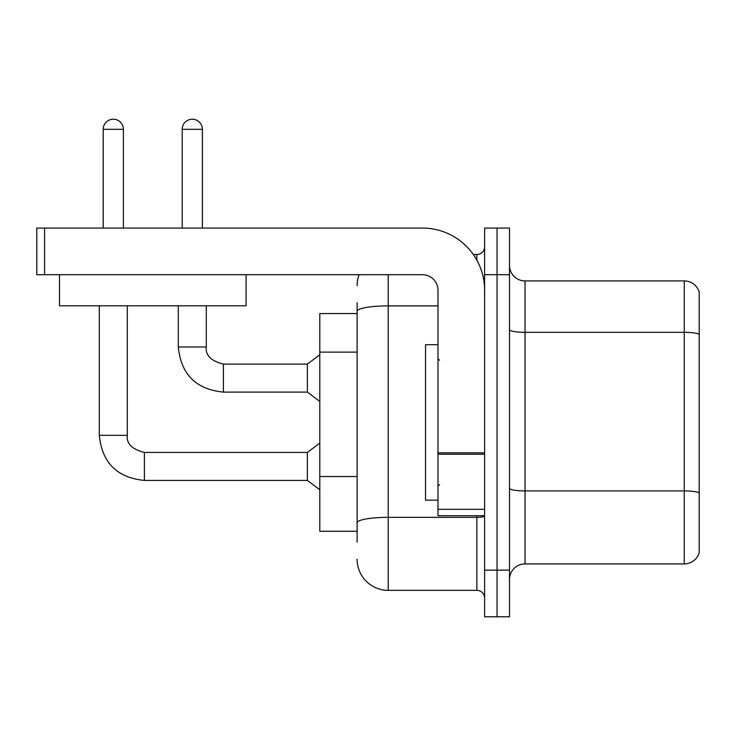 <?xml version="1.0" encoding="UTF-8"?>
<svg xmlns="http://www.w3.org/2000/svg" width="736" height="736" viewBox="0 0 736 736"><rect width="100%" height="100%" fill="white"/><g stroke="black" fill="none" stroke-linecap="round" stroke-linejoin="round"><path stroke-width="1.1" d="M319.801 531.263L357.116 531.263L319.801 531.263L319.801 313.582L357.116 313.582L357.116 302.689L357.116 341.237M509.496 579.471A15.548 15.548 0 0 1 525.044 563.923L684.268 563.923L684.268 280.922L525.044 280.922A15.548 15.548 0 0 1 509.496 265.374A15.548 15.548 0 0 0 525.044 280.922L525.044 563.923M497.058 570.142L497.058 616.786L509.496 616.786L509.496 570.142L497.058 570.142L497.058 616.786L484.619 616.786L484.619 570.142L497.058 570.142L497.058 274.703L497.058 570.142M484.619 570.142L484.619 228.059L497.058 228.059L497.058 274.703L497.058 228.059L509.496 228.059L509.496 570.142M699.2 292.118A15.548 15.548 0 0 0 684.268 280.922A15.548 15.548 0 0 1 699.2 292.118L699.2 552.727A15.548 15.548 0 0 1 684.268 563.923M509.496 488.226A15.548 2.696 0 0 0 525.044 490.921L684.268 490.921A15.548 2.696 180 0 1 699.2 492.872L699.2 493.083M357.116 542.156L357.116 302.689M388.212 274.703L388.212 590.355L476.845 590.355L476.845 515.715M473.312 254.49L476.845 254.49A7.774 7.774 0 0 0 484.619 246.716M357.116 528.154L357.116 487.407M484.619 598.129A7.774 7.774 0 0 0 476.845 590.355M357.116 285.586A31.096 31.096 0 0 1 359.085 274.703M388.212 590.355A31.096 31.096 0 0 1 357.116 559.259M437.975 344.678L425.537 344.678L425.537 500.167L437.975 500.167M484.619 515.715L437.975 515.715L437.975 452.842L484.619 452.842M484.619 290.251A62.201 62.201 0 0 0 422.418 228.059L44.574 228.059L44.574 274.703L422.418 274.703A15.548 15.548 0 0 1 437.975 290.251L437.975 452.842M44.574 274.703L36.8 274.703L36.8 228.059L44.574 228.059M246.091 274.703L246.091 305.799L59.506 305.799L59.506 274.703M103.196 228.059L103.196 129.315A10.111 10.111 0 0 1 113.298 119.214A10.111 10.111 0 0 1 123.409 129.315L123.409 228.059M99.305 305.799L99.305 435.326L127.3 435.326C126.353 443.624 132.057 449.328 144.403 452.428L307.354 452.428L307.354 480.424L144.403 480.424L144.403 452.456M144.403 452.428C132.057 449.328 126.353 443.624 127.3 435.326C126.353 443.624 132.057 449.328 144.403 452.428C132.057 449.328 126.353 443.624 127.3 435.326C126.353 443.624 132.057 449.328 144.403 452.428C132.057 449.328 126.353 443.624 127.3 435.326C126.353 443.624 132.057 449.328 144.403 452.428C132.057 449.328 126.353 443.624 127.3 435.326L127.3 305.799M182.188 228.059L182.188 129.315A10.111 10.111 0 0 1 192.289 119.214A10.111 10.111 0 0 1 202.4 129.315L202.4 228.059M223.394 392.104C196.034 389.399 181.001 374.366 178.296 347.006C181.001 374.366 196.034 389.399 223.394 392.104C196.034 389.399 181.001 374.366 178.296 347.006C181.001 374.366 196.034 389.399 223.394 392.104C196.034 389.399 181.001 374.366 178.296 347.006C181.001 374.366 196.034 389.399 223.394 392.104C196.034 389.399 181.001 374.366 178.296 347.006L206.292 347.006C205.344 355.304 211.048 361.008 223.394 364.108L307.354 364.108L307.354 392.104L223.394 392.104L223.394 364.136M357.116 352.121L319.801 352.121M357.116 476.523L319.801 476.523M699.2 334.264A15.548 2.696 180 0 0 684.268 332.322L525.044 332.322A15.548 2.696 0 0 1 509.496 329.618M509.496 274.703L484.619 274.703M484.619 516.01A7.774 1.352 0 0 1 476.845 517.353L388.212 517.353A31.096 5.4 180 0 0 357.116 522.753M357.116 311.291A31.096 5.4 180 0 1 388.212 305.891L437.975 305.891M476.845 260.139L476.845 254.49M484.619 454.195L437.975 454.195M437.975 509.294L484.619 509.294M103.196 129.315L123.409 129.315M206.292 305.799L206.292 347.006C205.344 355.304 211.048 361.008 223.394 364.108C211.048 361.008 205.344 355.304 206.292 347.006C205.344 355.304 211.048 361.008 223.394 364.108C211.048 361.008 205.344 355.304 206.292 347.006C205.344 355.304 211.048 361.008 223.394 364.108C211.048 361.008 205.344 355.304 206.292 347.006L206.264 347.006M182.188 129.315L202.4 129.315M99.305 435.326C102.01 462.686 117.042 477.719 144.403 480.424C117.042 477.719 102.01 462.686 99.305 435.326C102.01 462.686 117.042 477.719 144.403 480.424C117.042 477.719 102.01 462.686 99.305 435.326C102.01 462.686 117.042 477.719 144.403 480.424C117.042 477.719 102.01 462.686 99.305 435.326C102.01 462.686 117.042 477.719 144.403 480.424C117.042 477.719 102.01 462.686 99.305 435.326M439.53 360.226L437.975 358.671M439.53 484.619L437.975 486.174M307.354 480.424L319.801 489.753M307.354 452.428L319.801 443.1M307.354 392.104L319.801 401.433M178.296 347.006L178.296 305.799M307.354 364.108L319.801 354.78"/></g></svg>
